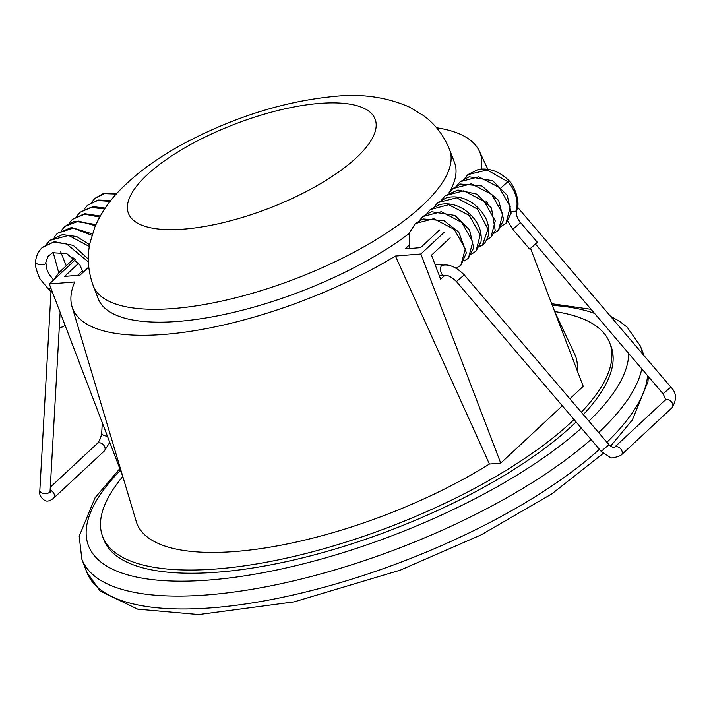 <?xml version="1.0" encoding="UTF-8"?>
<svg xmlns="http://www.w3.org/2000/svg" width="711" height="711" viewBox="0 0 711 711"><rect width="100%" height="100%" fill="white"/><g stroke="black" fill="none" stroke-linecap="round" stroke-linejoin="round"><path stroke-width="1.07" d="M88.759 267.016L80.032 275.148L64.577 276.392L78.708 263.239M75.526 259.595L49.308 284L74.753 281.947A218.064 74.993 -20.9 0 0 72.007 306.574A218.064 74.993 -20.9 0 0 395.423 256.049L420.868 253.996L444.046 232.426M72.007 306.574L136.245 521.519A234.737 80.725 -20.9 0 0 268.091 547.488A234.737 80.725 -20.9 0 0 489.408 464.043L395.423 256.049M122.799 476.512A271.415 93.345 -20.9 0 0 102.651 536.556L103.877 539.773A271.415 93.345 -20.9 0 0 304.806 557.317A271.415 93.345 -20.9 0 0 576.097 421.943M583.34 414.611A271.415 93.345 -20.9 0 0 610.98 346.133L609.754 342.915A271.415 93.345 -20.9 0 0 554.713 311.578M102.651 536.556A271.415 93.345 -20.9 0 0 302.797 554.296A271.415 93.345 -20.9 0 0 574.035 419.534M581.314 412.229A271.415 93.345 -20.9 0 0 609.754 342.915M577.154 370.413A234.737 80.725 -20.9 0 0 574.684 354.096L554.589 311.32M530.53 248.317L583.233 386.34L569.858 398.791M562.33 405.794L500.731 463.128L489.408 464.043M481.187 168.996A218.064 74.993 -20.9 0 0 479.303 151.043A218.064 74.993 -20.9 0 0 436.545 127.74M448.854 192.992A190.726 65.59 -20.9 0 0 454.516 162.57L449.601 149.701A190.726 65.59 159.1 0 1 294.825 279.014A190.726 65.59 159.1 0 1 93.257 285.778L98.171 298.647A190.726 65.59 -20.9 0 0 222.552 314.831A190.726 65.59 -20.9 0 0 409.216 233.492M408.638 245.642L405.146 248.894L420.61 247.641L439.611 229.955M500.731 463.128L420.868 253.996M444.793 275.344L440.66 279.192L431.488 255.178L450.143 237.821M122.71 476.237L49.308 284M77.597 275.344L82.556 270.722M434.945 264.234L442.997 265.159C440.118 263.274 439.247 274.935 443.975 275.37L444.02 275.37C447.361 274.713 451.503 276.775 456.444 281.547L464.265 274.881L608.989 444.713L601.168 451.369L609.922 457.244C610.491 458.568 614.064 457.991 620.65 455.511L621.334 454.933A5.137 3.671 -132.9 0 0 620.632 448.783A5.137 3.671 -132.9 0 0 614.508 447.263A5.137 3.671 -132.9 0 0 614.34 447.415A5.137 3.671 -132.9 0 0 614.331 447.415L664.963 400.293A5.137 3.671 47.1 0 1 665.14 400.151A5.137 3.671 47.1 0 1 671.255 401.662A5.137 3.671 47.1 0 1 671.966 407.812A5.137 3.671 47.1 0 1 671.788 407.954M482.502 245.019L487.959 229.031L477.392 209.061L456.631 197.8L437.727 202.644L446.561 197.72C455.493 195.561 464.292 197.454 472.975 203.417C484.866 212.562 490.03 223.156 488.448 235.208C486.351 240.896 484.431 244.095 482.698 244.824A5.137 3.848 -127.5 0 1 482.502 245.019A5.137 3.848 -127.5 0 1 481.845 245.473A5.137 3.848 -127.5 0 1 479.792 245.766M501.353 187.544L508.96 180.665C514.017 184.816 520.861 202.733 516.755 209.896L516.079 211.06L511.298 211.798M516.693 210.109C515.706 214.073 516.977 218.215 520.505 222.543L537.374 242.309L530.841 248.077L529.553 248.966L512.72 229.209M88.395 261.932L66.141 243.642L53.067 242.309L42.5 247.215C38.51 251.099 36.208 255.827 35.594 261.399L35.55 261.852C36.234 266.038 47.086 265.043 45.744 262.715L47.966 256.449L52.578 252.734L66.781 253.64L79.836 264.901L82.983 272.393M50.588 287.351L49.13 289.928L39.745 278.543C36.057 269.62 34.661 264.057 35.55 261.852M64.772 324.509L64.763 324.643A5.137 2.96 -176.8 0 1 59.289 327.291M591.054 439.505A298.922 102.802 159.1 0 1 293.474 580.905A298.922 102.802 159.1 0 1 81.863 559.237L86.778 572.106A298.922 102.802 -20.9 0 0 301.331 593.081A298.922 102.802 -20.9 0 0 599.409 449.308M606.918 442.278A298.922 102.802 -20.9 0 0 647.552 375.595M644.077 355.678L640.371 345.973A298.922 102.802 159.1 0 1 642.362 353.669M641.784 368.822A298.922 102.802 159.1 0 1 598.662 432.599M120.435 470.255A287.919 99.016 -20.9 0 0 214.722 579.563A287.919 99.016 -20.9 0 0 581.376 428.146M588.904 421.143A287.919 99.016 -20.9 0 0 628.711 353.483M594.574 313.427A287.919 99.016 -20.9 0 0 552.305 305.339M319.275 103.433A132.042 45.406 -20.9 0 0 127.518 204.981A132.042 45.406 -20.9 0 0 308.521 190.361A132.042 45.406 -20.9 0 0 319.275 103.433M517.43 207.07L670.864 387.122L663.052 393.778L535.525 244.131M621.165 455.076A5.137 3.671 -132.9 0 0 621.334 454.933L671.966 407.812C676.988 399.635 676.614 392.739 670.864 387.122M664.812 400.453A5.137 3.671 47.1 0 1 664.963 400.293C665.976 400.426 665.336 398.258 663.052 393.778M409.216 248.566L409.349 233.039L415.286 223.547L433.79 218.704L454.276 229.413L465.278 248.886L460.906 265.203L456.24 268.234M422.796 216.544L441.309 211.718L461.795 222.436L472.797 241.927L468.407 258.235L473.686 247.846L469.544 229.902L454.836 215.406L431.426 211.718L422.796 216.544L419.463 220.526M430.217 209.612L448.694 204.706L469.189 215.344L480.272 234.79L476.006 251.161L481.018 241.82C482.387 229.813 477.179 219.326 465.385 210.34C456.693 204.395 447.894 202.528 438.989 204.732L430.217 209.612L426.938 213.558M445.273 195.658L463.75 190.788L484.218 201.435L495.256 220.872L490.963 237.198L495.256 230.648L491.47 208.012L476.69 194.103L457.92 189.997L445.273 195.658L441.949 199.613M498.5 230.24L503.708 219.726L498.642 200.511L481.907 185.971L460.648 184.042L452.863 188.566L471.366 183.794L491.799 194.494L502.801 213.922L498.5 230.24L494.109 233.155M460.293 181.661L478.743 176.808L499.184 187.428L510.249 206.821L506.036 223.165L511.147 213.149L507.236 195.321L492.741 180.736L469.198 176.763L460.293 181.661L456.942 185.633M508.96 180.665C499.851 171.582 489.701 167.814 478.503 169.369L467.874 174.63L487.159 169.982L508.054 181.82C516.044 191.819 518.719 201.56 516.079 211.06M513.715 228.133C512.293 229.431 512.382 229.493 513.973 228.311L519.51 223.592C520.896 222.321 520.808 222.259 519.226 223.423M60.124 312.342L50.09 490.981A5.137 2.96 -176.8 0 1 42.34 493.141A5.137 2.96 -176.8 0 1 39.834 490.403L51.076 290.372A5.137 2.96 3.2 0 0 52.605 292.63M62.097 272.091A5.137 3.671 -132.9 0 0 58.835 272.686L74.202 258.377M50.303 487.222L97.211 443.566A5.137 3.671 47.1 0 1 100.953 443.131A5.137 3.671 47.1 0 1 104.721 446.855A5.137 3.671 47.1 0 1 104.215 451.085L53.583 498.198A5.137 3.671 -132.9 0 0 54.089 493.976A5.137 3.671 -132.9 0 0 50.321 490.252A5.137 3.671 -132.9 0 0 50.134 490.181M107.37 436.065A5.137 2.96 -176.8 0 1 104.215 435.55A5.137 2.96 -176.8 0 1 101.717 432.812C101.042 437.434 99.54 441.016 97.211 443.566M116.257 194.059L104.393 193.632L94.901 198.378L91.612 202.324M110.089 201.4L97.54 200.493L87.426 205.337L84.138 209.283M104.561 209.025L90.972 207.328L79.961 212.305L76.628 216.286M99.664 217.068L84.636 214.171L72.398 219.352L69.056 223.334M95.416 225.725L78.654 221.103L64.825 226.418L61.644 230.222M91.906 235.297L73.295 228.115L57.395 233.288L54.116 237.243M89.328 246.486L68.603 235.43L49.841 240.362L46.606 244.229M88.333 259.124L73.277 245.384L54.436 241.678L42.047 247.65M640.371 345.973L627.004 327.007L619.245 321.141L610.509 316.288M591.081 309.329L551.683 303.721M81.863 559.237L79.188 536.201L95.096 497.709L119.812 468.638M86.778 572.106L100.144 591.072L137.658 609.158L198.707 614.58L294.123 601.879L400.249 570.16L481.16 534.868L551.869 493.852L603.204 453.44M610.562 446.206L632.319 419.97L647.988 381.585L648.308 376.483M479.303 151.043L487.844 169.227M449.601 149.701C443.984 135.65 435.336 124.309 423.64 115.68L409.42 107.068C386.429 97.025 361.357 93.479 334.206 96.42C285.751 101.149 237.207 116.035 188.575 141.054C161.13 155.3 138.449 171.449 120.514 189.508C109.538 200.431 100.962 213.007 94.794 227.218L89.933 243.118C86.973 257.338 88.075 271.558 93.257 285.778M614.34 447.415L614.322 447.423C614.348 448.321 612.571 447.423 608.989 444.713M456.444 281.547L601.168 451.369M442.997 265.159C449.512 264.092 456.595 267.336 464.265 274.881M443.975 275.37L439.247 275.504M415.286 223.547L423.089 218.952L444.099 220.721L458.728 232.079L466.389 252.814L460.906 265.203M464.105 261.088L468.407 258.235M437.727 202.644L434.403 206.599M471.624 254.076L476.006 251.161M481.845 245.473L479.25 246.895M485.791 200.946L487.879 203.177M452.863 188.566L449.432 192.672M486.706 240.087L490.963 237.198M467.874 174.63L464.461 178.683M501.637 226.142L506.036 223.165M507.805 221.201L512.693 229.209M51.076 290.372L51.201 288.959M53.992 279.645L58.835 272.686M39.834 490.403C38.981 494.323 40.651 497.7 44.837 500.535C47.184 501.753 50.099 500.971 53.583 498.198M104.215 451.085L109.805 442.429M102.286 422.734L101.717 432.812M50.09 490.981L50.161 492.421L49.806 491.852M116.995 193.25L103.228 193.632L94.901 198.378M110.774 200.538L98.091 200.013L87.426 205.337M105.201 208.083L93.132 206.617L79.961 212.305M100.251 216.011L84.636 213.691L72.398 219.352M72.54 257.035L73.757 258.795M60.711 251.872L66.239 265.79M77.952 275.015L78.637 275.255M54.027 252.227L53.565 253.854L58.755 272.748M95.941 224.525L74.344 221.228L64.825 226.418M89.622 244.717L76.681 236.532L62.47 234.603L49.841 240.362M92.35 233.875L71.464 227.493L57.395 233.288M45.806 262.475L47.033 269.833L48.863 273.815L53.574 280.036M50.996 291.706L49.139 289.928"/></g></svg>
